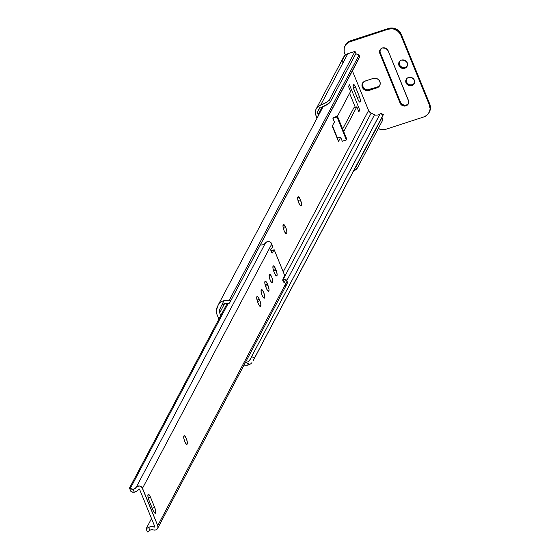 <?xml version="1.0" encoding="UTF-8"?>
<svg xmlns="http://www.w3.org/2000/svg" width="560" height="560" viewBox="0 0 560 560"><rect width="100%" height="100%" fill="white"/><g stroke="black" fill="none" stroke-linecap="round" stroke-linejoin="round"><path stroke-width="0.84" d="M285.775 227.514A4.837 1.33 -108 0 1 286.433 233.695A4.837 1.33 -108 0 1 284.102 230.678L282.996 226.366L283.619 224.483L285.775 227.514L286.874 231.826L286.706 233.436L285.943 233.583L284.102 230.678A4.837 1.33 -108 0 1 283.437 224.497A4.837 1.33 -108 0 1 285.775 227.514L283.332 228.312L285.775 227.514M300.447 199.78A4.837 1.33 -108 0 1 301.105 205.961A4.837 1.33 -108 0 1 298.774 202.944L297.675 198.632L298.291 196.749L300.447 199.78L301.546 204.092L301.378 205.702L300.615 205.849L298.774 202.944A4.837 1.33 -108 0 1 298.116 196.763A4.837 1.33 -108 0 1 300.447 199.78L298.004 200.578L300.447 199.78M219.681 312.9L220.766 315.56L219.681 312.9A4.837 4.494 27.9 0 1 219.723 309.407L221.179 306.243A4.795 4.459 27.9 0 1 221.739 305.347L223.797 303.926L227.759 303.506A6.048 2.233 24.7 0 0 229.677 302.841L358.288 59.773L359.569 56.231L358.176 54.516L355.824 53.718L358.946 55.209L229.012 300.783L358.946 55.209A6.048 2.233 -155.3 0 1 359.555 57.008A6.048 2.233 -155.3 0 1 359.534 57.05L229.677 302.841L228.445 303.478L223.797 303.926L221.739 305.347L223.825 300.79L229.691 300.755L230.93 300.111L229.677 302.841L230.93 300.111A6.048 2.233 -155.3 0 1 229.012 300.783L225.211 300.657L222.061 301.273L219.191 303.38L218.253 304.878A8.022 7.455 27.9 0 1 218.428 304.528A8.022 7.455 27.9 0 1 223.825 300.79L221.739 305.347A4.795 4.459 27.9 0 0 221.179 306.243L219.443 310.247L219.681 312.9L224.546 303.702L219.681 312.9M283.22 271.859L368.592 110.516L352.415 70.875L368.592 110.516A4.837 4.494 -152.1 0 0 371.14 113.162L282.919 279.895L371.14 113.162L368.592 110.516L283.22 271.859M350.567 91.448L348.537 86.478L349.44 84.763L359.772 110.075L358.869 111.79L356.839 106.82L343.728 131.6L356.839 106.82L353.892 107.779L356.839 106.82L358.869 111.79L359.772 110.075L358.358 110.537L359.772 110.075L349.44 84.763L348.537 86.478L350.567 91.448L337.456 116.228L350.567 91.448M340.676 137.354L338.506 141.463L332.234 126.098L334.404 121.989L332.234 126.098L338.506 141.463L340.676 137.354M359.457 96.747L360.339 99.834L360.276 101.927L359.303 101.794L358.309 100.226L353.542 88.368L353.115 86.156L353.437 84.553L354.235 84.882L355.229 86.45L359.457 96.747A4.235 1.162 -108 0 1 360.031 102.151A4.235 1.162 -108 0 1 357.994 99.512L354.081 89.929A4.235 1.162 -108 0 1 353.507 84.518A4.235 1.162 -108 0 1 355.544 87.164L353.409 87.857L355.544 87.164L359.457 96.747L357.168 97.489L359.457 96.747M379.897 114.079L378.133 115.045L375.606 115.115A4.795 4.459 27.9 0 1 374.535 114.751L286.692 280.77L374.535 114.751L371.14 113.162L374.535 114.751A4.795 4.459 -152.1 0 0 375.606 115.115L378.133 115.045L380.198 113.736M245.77 362.236L246.638 362.187L245.77 362.236M247.471 361.97L248.255 361.585L247.471 361.97M250.418 359.03L251.615 356.601L250.033 359.737L248.255 361.585L250.264 359.331M383.369 114.534L380.45 113.169L380.226 113.54L383.278 114.814L253.337 360.395L383.362 114.541L254.541 357.966L251.615 356.601L254.541 357.966L383.145 114.905L380.226 113.54L251.615 356.601L380.359 113.449M249.795 364.42A8.022 7.455 27.9 0 1 244.069 365.022L246.253 365.295L249.795 364.42L245.462 362.39L249.795 364.42L250.929 363.664L249.795 364.42M251.916 362.67L250.929 363.664L251.916 362.67M253.337 360.395L383.18 115.017M218.883 319.123L216.734 313.859A8.064 7.49 27.9 0 1 216.804 308.042L218.253 304.878L216.16 310.905L216.734 313.859L218.883 319.123M337.442 138.859L337.911 137.977L337.442 138.859M342.664 128.996L353.892 107.779L342.664 128.996M355.306 107.317L349.587 93.303L355.306 107.317M358.386 59.402L358.288 59.773A6.048 2.233 24.7 0 0 358.309 59.738A6.048 2.233 24.7 0 0 358.323 59.689M221.396 305.83L221.179 306.243L221.396 305.83M130.837 491.302L132.153 492.149L134.295 492.212L136.899 491.106L138.852 489.153A8.022 7.455 27.9 0 1 134.295 492.212L133.105 489.293L134.848 488.663L136.766 486.71L139.489 485.975L142.016 487.445L157.738 525.609L142.506 488.292L271.817 243.915L272.216 245.581A1.61 0.441 -108 0 1 272.447 247.457L270.83 249.361A1.61 0.441 -108 0 0 271.138 251.335L271.432 252.056A1.61 0.441 -108 0 0 272.209 253.064L272.209 253.064A1.61 0.441 -108 0 0 272.307 252.98L273.91 249.949L270.984 250.901L273.91 249.949A3.227 0.889 -108 0 1 274.092 249.774A3.227 0.889 -108 0 1 274.204 249.767L284.655 275.38A3.227 0.889 -108 0 1 284.536 275.982L282.926 279.013A1.61 0.441 -108 0 0 283.241 280.987L283.535 281.708A1.61 0.441 -108 0 0 284.312 282.716L284.305 282.723A1.61 0.441 -108 0 0 284.403 282.632L285.495 279.419L282.996 280.231L285.495 279.419A1.61 0.441 -108 0 1 285.516 279.363L282.982 280.189L285.516 279.363A1.61 0.441 -108 0 1 285.607 279.279A1.61 0.441 -108 0 1 286.328 280.154L285.516 279.363A1.61 0.441 72 0 0 285.495 279.419L284.403 282.632L283.241 280.987L282.926 279.013L284.655 275.38L274.204 249.767L272.153 253.071L271.138 251.335L270.83 249.361L272.531 247.198L271.327 243.061L269.759 241.864L267.813 241.591L266.07 242.333L264.152 244.279L262.409 244.916A4.795 4.459 -152.1 0 0 265.447 243.026L136.143 487.403A3.626 3.374 27.9 0 1 142.506 488.292L271.817 243.915A3.626 3.374 -152.1 0 0 265.447 243.026L136.143 487.403A4.795 4.459 27.9 0 1 133.105 489.293L130.298 488.46L228.158 303.506L130.298 488.46A4.032 0.994 157.8 0 1 129.542 488.201A4.032 0.994 157.8 0 1 129.591 487.879L227.15 303.492L129.591 487.879L131.565 489.167L133.105 489.293L134.295 492.212L131.593 491.918L130.725 490.672M272.622 282.646L271.579 282.499L270.179 280.063L269.234 276.752L269.297 274.512A4.536 1.246 -108 0 1 269.556 274.267A4.536 1.246 -108 0 1 271.95 277.634A4.536 1.246 -108 0 1 272.622 282.646A4.536 1.246 -108 0 1 272.363 282.891A4.536 1.246 -108 0 1 269.969 279.517A4.536 1.246 -108 0 1 269.297 274.512L270.34 274.652L271.747 277.095L272.685 280.406L272.622 282.646M257.754 302.26A4.536 1.246 -108 0 1 256.872 296.709L257.593 296.569L258.265 297.283L259.91 300.741L260.855 304.052L260.603 306.502L259.399 305.718L257.754 302.26L256.809 298.949L256.872 296.709A4.536 1.246 -108 0 1 257.131 296.464A4.536 1.246 -108 0 1 259.322 299.292L257.033 300.041L259.322 299.292L259.91 300.741A4.536 1.246 -108 0 1 260.526 306.537A4.536 1.246 -108 0 1 258.342 303.709L257.754 302.26M148.911 500.115A4.536 1.246 -108 0 1 148.036 494.564L149.072 494.711L150.136 496.391L154.686 507.458L155.715 511.497L155.372 513.219L154.518 512.869L153.454 511.189L148.911 500.115L147.966 496.804L148.036 494.564A4.536 1.246 -108 0 1 148.288 494.326A4.536 1.246 -108 0 1 150.479 497.154L148.19 497.896L150.479 497.154L154.686 507.458A4.536 1.246 -108 0 1 155.302 513.254A4.536 1.246 -108 0 1 153.111 510.426L148.911 500.115M264.537 297.927L263.494 297.787L262.087 295.344L261.142 292.033L261.212 289.793A4.536 1.246 -108 0 1 261.471 289.548A4.536 1.246 -108 0 1 263.865 292.915A4.536 1.246 -108 0 1 264.537 297.927A4.536 1.246 -108 0 1 264.278 298.172A4.536 1.246 -108 0 1 261.884 294.798A4.536 1.246 -108 0 1 261.212 289.793L262.255 289.933L263.655 292.376L264.6 295.687L264.537 297.927M265.839 286.979A4.536 1.246 -108 0 1 264.964 281.428L265.391 281.169L266.35 282.002L267.995 285.46L269.031 289.499L268.688 291.221L267.484 290.437L265.839 286.979L264.894 283.668L264.964 281.428A4.536 1.246 -108 0 1 265.216 281.183A4.536 1.246 -108 0 1 267.407 284.011L265.118 284.76L267.407 284.011L267.995 285.46A4.536 1.246 -108 0 1 268.611 291.256A4.536 1.246 -108 0 1 266.427 288.421L265.839 286.979M273.924 271.698A4.536 1.246 -108 0 1 273.049 266.147L273.476 265.888L274.435 266.721L276.08 270.179L277.116 274.218L276.773 275.94L275.569 275.149L273.924 271.698L272.979 268.387L273.049 266.147A4.536 1.246 -108 0 1 273.308 265.902A4.536 1.246 -108 0 1 275.492 268.73L273.203 269.479L275.492 268.73L276.08 270.179A4.536 1.246 -108 0 1 276.703 275.975A4.536 1.246 -108 0 1 274.512 273.14L273.924 271.698M187.194 444.094L186.151 443.947L184.751 441.511L183.806 438.2L183.876 435.96A4.536 1.246 -108 0 1 184.128 435.715A4.536 1.246 -108 0 1 186.529 439.082A4.536 1.246 -108 0 1 187.194 444.094A4.536 1.246 -108 0 1 186.935 444.339A4.536 1.246 -108 0 1 184.541 440.965A4.536 1.246 -108 0 1 183.876 435.96L184.912 436.1L186.319 438.543L187.264 441.854L187.194 444.094M157.738 525.609L287.042 281.232L286.328 280.154L287.042 281.232L157.738 525.609A3.626 3.374 27.9 0 1 153.503 529.942L155.449 530.026L157.094 529.116L157.941 527.478L157.738 525.609M285.649 285.306L286.944 283.983A3.626 3.374 -152.1 0 0 287.042 281.232L286.944 283.983L157.626 528.388M148.064 532L148.673 531.076L148.064 532L147.357 531.419A4.032 0.994 -22.2 0 0 147.308 531.741A4.032 0.994 -22.2 0 0 148.064 532L148.183 531.741M149.814 530.243A4.795 4.459 27.9 0 1 153.503 529.942L151.606 529.725L149.814 530.243L148.624 527.324A8.022 7.455 27.9 0 1 154.315 527.051L154.693 526.337L154.315 527.051L151.41 526.673L148.624 527.324L149.814 530.243L148.673 531.076L149.814 530.243M146.216 528.626L151.529 518.581L146.132 528.808L148.624 527.324L146.216 528.626M154.791 526.568A0.406 0.378 27.9 0 1 154.315 527.051L154.791 526.568L139.559 489.251L154.791 526.568M138.852 489.153A0.406 0.378 27.9 0 1 139.559 489.251L138.852 489.153M260.771 244.986L262.409 244.916L260.771 244.986M273.651 270.97L276.08 270.179L273.651 270.97M265.559 286.251L267.995 285.46L265.559 286.251M152.229 508.256L154.686 507.458L152.229 508.256M257.474 301.532L259.91 300.741L257.474 301.532M273.994 249.83L271.257 250.726A3.227 0.889 72 0 0 271.145 250.733A3.227 0.889 72 0 0 270.977 250.88M316.169 108.927A8.463 7.868 27.9 0 0 315.91 115.402L317.037 118.16L315.511 114.135L315.364 111.531L316.092 109.074L318.633 106.218L319.564 108.5L317.835 111.321L317.716 113.008L318.451 115.493L318.122 114.681L322.119 107.121L318.122 114.681A6.048 5.621 27.9 0 1 318.304 110.054A6.048 5.621 27.9 0 1 319.564 108.5L318.633 106.218L320.593 105.21A10.08 2.492 157.8 0 0 329.483 99.659L330.365 101.829L329.273 103.089L321.482 107.38A10.08 2.492 -22.2 0 0 330.365 101.829L355.915 53.543L355.033 51.373L329.483 99.659L330.365 101.829L355.915 53.543L355.033 51.373L347.844 53.711A8.463 7.868 -152.1 0 0 343.462 57.351L316.169 108.927A8.463 7.868 27.9 0 1 318.633 106.218L320.593 105.21L347.844 53.711L320.593 105.21L326.375 102.375L329.483 99.659L355.033 51.373L347.844 53.711L345.114 55.258L342.783 59.185L342.748 62.293M320.467 107.863L321.482 107.38L320.467 107.863M355.39 167.097L356.489 165.837L382.039 117.551L356.489 165.837L357.371 168.007L382.921 119.721L382.039 117.551L382.921 119.721L357.371 168.007L352.989 171.465M353.451 171.206A10.08 2.492 -22.2 0 0 357.371 168.007L356.489 165.837A10.08 2.492 157.8 0 1 355.859 166.649M333.319 117.516L337.428 116.179L346.801 139.139L346.381 139.93L342.272 141.267L346.381 139.93L337.015 116.97L332.906 118.307L334.6 122.465L334.061 122.64L334.6 122.465L332.906 118.307L337.015 116.97L337.428 116.179L333.319 117.516L332.906 118.307L333.319 117.516M332.437 125.706L337.498 138.11L340.578 137.109L342.272 141.267L340.578 137.109L337.498 138.11L332.437 125.706M346.801 139.139L346.381 139.93L337.015 116.97L337.428 116.179L346.801 139.139M337.078 138.236L337.498 138.11A2.422 0.595 -22.2 0 1 337.176 138.208M404.782 68.243A4.536 4.214 27.9 0 1 399.119 62.055A4.536 4.214 27.9 0 1 401.464 60.109L400.001 60.935L398.755 63.035L399.378 66.29L402.199 68.306L405.559 67.907L407.232 66.101L407.274 62.825L404.88 60.347L401.464 60.109A4.536 4.214 27.9 0 1 407.134 66.297A4.536 4.214 27.9 0 1 404.782 68.243L405.202 67.452L404.782 68.243M399.35 61.67A4.536 4.214 -152.1 0 0 405.202 67.452L407.225 66.017M411.866 85.603A4.536 4.214 27.9 0 1 406.196 79.415A4.536 4.214 27.9 0 1 408.548 77.469L407.085 78.295L405.839 80.395L406.462 83.65L409.283 85.666L412.643 85.26L414.575 82.67L413.952 79.415L411.131 77.406L408.548 77.469A4.536 4.214 27.9 0 1 414.218 83.657A4.536 4.214 27.9 0 1 411.866 85.603L412.286 84.812L411.866 85.603M406.434 79.03A4.536 4.214 -152.1 0 0 412.286 84.812L414.309 83.377M380.303 49.357L379.841 53.417A4.536 4.214 27.9 0 1 382.326 47.999A4.536 4.214 27.9 0 1 388.136 50.722L385.749 48.237L382.326 47.999L379.883 50.148L379.841 53.417L400.54 103.908L402.521 105.623L405.937 105.861L407.967 104.426L408.674 101.262L388.136 50.722L408.429 100.443A4.536 4.214 27.9 0 1 404.11 106.057A4.536 4.214 27.9 0 1 400.134 103.138L400.554 102.347L402.171 104.384L404.642 105.273L406.357 105.07L408.38 103.635M345.24 45.514L347.431 42.581L350.672 40.747L388.451 28.462L390.32 28.049L394.198 28.315L397.754 29.988L399.245 31.269L401.359 34.503L429.765 104.111L430.479 107.8L429.443 111.853M362.81 82.698L362.39 84.56L363.23 87.367L365.519 89.348L367.493 89.859L377.398 87.045L379.736 85.386M399.434 61.46L399.154 63.917L400.344 66.192L402.619 67.515L405.202 67.452A4.536 4.214 -152.1 0 0 407.316 65.891M406.518 78.82L406.238 81.27L407.428 83.545L409.703 84.875L412.286 84.812A4.536 4.214 -152.1 0 0 414.4 83.251M380.212 49.567A4.536 4.214 -152.1 0 0 380.261 52.626L400.554 102.347A4.536 4.214 -152.1 0 0 408.478 103.509M423.822 116.942L386.043 129.227L382.235 129.689L378.224 128.597A10.08 9.366 27.9 0 0 386.043 129.227L423.822 116.942L427.07 115.108L428.323 113.75L429.842 110.432L430.059 108.591L429.345 104.902L429.765 104.111L401.359 34.503L400.939 35.294L429.345 104.902A10.08 9.366 27.9 0 1 429.037 112.616A10.08 9.366 27.9 0 1 423.822 116.942M345.037 45.864A10.08 9.366 27.9 0 1 350.259 41.538L350.672 40.747A10.08 9.366 -152.1 0 0 345.457 45.073L345.037 45.864A10.08 9.366 27.9 0 0 344.729 53.571L345.338 55.069L344.19 51.751L344.232 48.048L345.758 44.723L348.53 42.294L388.038 29.246A10.08 9.366 27.9 0 1 400.939 35.294L401.359 34.503A10.08 9.366 -152.1 0 0 388.451 28.462L350.672 40.747L350.259 41.538L388.038 29.246L388.451 28.462L388.038 29.246L391.846 28.791L393.778 29.106L397.334 30.772L400.043 33.586L400.939 35.294L429.345 104.902L429.765 104.111A10.08 9.366 -152.1 0 1 429.457 111.825L429.037 112.616M376.978 87.836L378.665 86.884L379.806 85.358L380.219 83.496L379.848 81.578L378.756 79.898L377.09 78.708L375.123 78.197L373.142 78.435L364.322 81.403L362.39 83.489L361.977 85.351L362.341 87.269L364.217 89.621L366.065 90.489L369.054 90.412L376.978 87.836L369.054 90.412A5.243 4.872 27.9 0 1 363.349 88.851A5.243 4.872 27.9 0 1 362.502 83.258A5.243 4.872 27.9 0 1 365.218 81.011L373.142 78.435A5.243 4.872 27.9 0 1 378.847 79.996A5.243 4.872 27.9 0 1 379.694 85.582A5.243 4.872 27.9 0 1 376.978 87.836L377.398 87.045L376.978 87.836M400.554 102.347L400.134 103.138L379.841 53.417L380.261 52.626L400.554 102.347M362.733 82.873A5.243 4.872 -152.1 0 0 363.93 88.235A5.243 4.872 -152.1 0 0 369.474 89.621L369.054 90.412L369.474 89.621L377.398 87.045A5.243 4.872 -152.1 0 0 379.883 85.183M218.428 304.528L323.099 106.708M358.309 59.738L359.555 57.008M285.607 279.279L282.66 280.238M147.308 531.741L146.125 528.836M130.725 491.106L129.542 488.201M271.145 250.733L274.092 249.774"/></g></svg>
